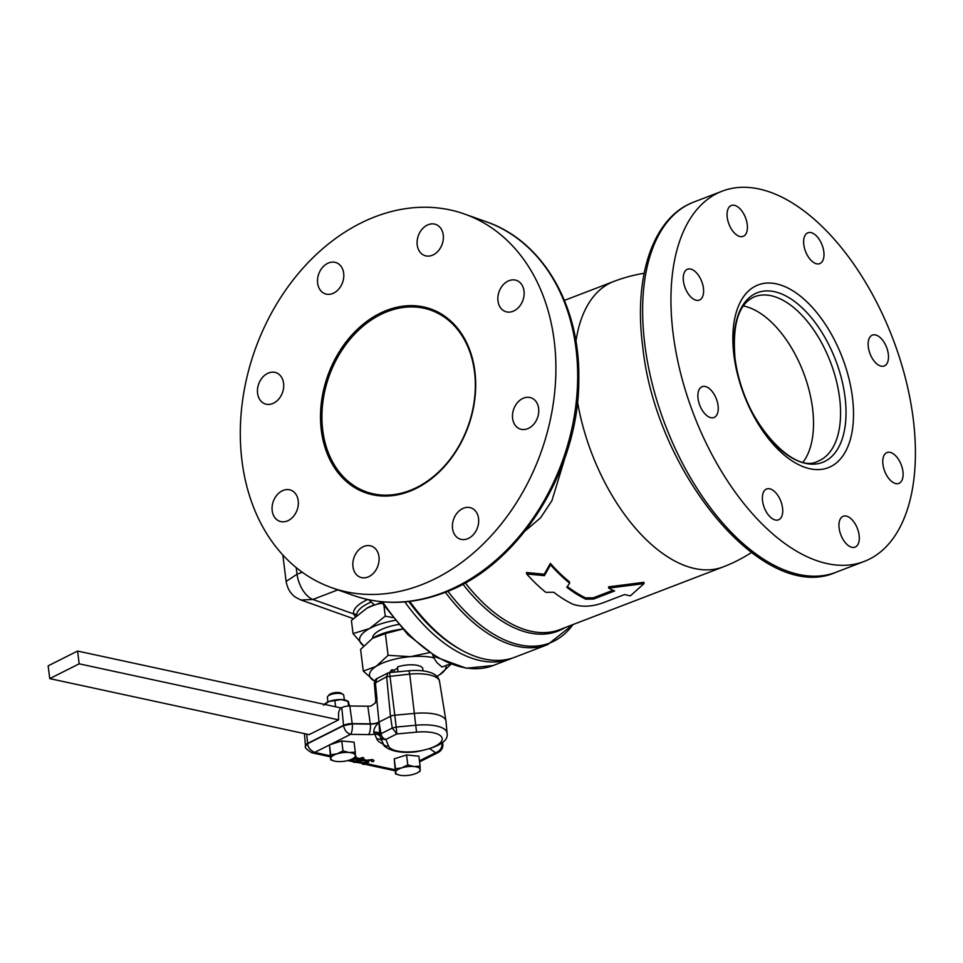 <?xml version="1.0" encoding="UTF-8"?>
<svg xmlns="http://www.w3.org/2000/svg" width="963" height="963" viewBox="0 0 963 963"><rect width="100%" height="100%" fill="white"/><g stroke="black" fill="none" stroke-linecap="round" stroke-linejoin="round"><path stroke-width="1.44" d="M887.212 476.288A16.527 8.872 69 0 0 898.852 483.39A16.527 8.872 69 0 0 898.648 459.628A16.527 8.872 69 0 0 887.007 452.538A16.527 8.872 69 0 0 887.212 476.288M880.218 365.88A16.527 8.872 69 0 0 884.227 365.964A16.527 8.872 69 0 0 887.669 350.725A16.527 8.872 69 0 0 876.39 335.196A16.527 8.872 69 0 0 872.382 335.112A16.527 8.872 69 0 0 868.939 350.339A16.527 8.872 69 0 0 880.218 365.88M822.233 261.575A16.527 8.872 69 0 0 820.933 242.363A16.527 8.872 69 0 0 807.897 232.781A16.527 8.872 69 0 0 805.393 234.84A16.527 8.872 69 0 0 806.693 254.051A16.527 8.872 69 0 0 819.73 263.633A16.527 8.872 69 0 0 822.233 261.575M747.24 224.487A16.527 8.872 69 0 0 731.314 205.492A16.527 8.872 69 0 0 727.234 217.361A16.527 8.872 69 0 0 743.159 236.356A16.527 8.872 69 0 0 747.24 224.487M699.15 276.333A16.527 8.872 69 0 0 687.51 269.231A16.527 8.872 69 0 0 687.702 292.993A16.527 8.872 69 0 0 699.355 300.083A16.527 8.872 69 0 0 699.15 276.333M706.144 386.741A16.527 8.872 69 0 0 702.135 386.657A16.527 8.872 69 0 0 698.693 401.896A16.527 8.872 69 0 0 709.972 417.424A16.527 8.872 69 0 0 713.98 417.509A16.527 8.872 69 0 0 717.423 402.281A16.527 8.872 69 0 0 706.144 386.741M764.116 491.046A16.527 8.872 69 0 0 765.429 510.258A16.527 8.872 69 0 0 778.465 519.839A16.527 8.872 69 0 0 780.969 517.781A16.527 8.872 69 0 0 779.669 498.569A16.527 8.872 69 0 0 766.62 488.987A16.527 8.872 69 0 0 764.116 491.046M839.122 528.133A16.527 8.872 69 0 0 855.048 547.128A16.527 8.872 69 0 0 859.128 535.259A16.527 8.872 69 0 0 843.203 516.276A16.527 8.872 69 0 0 839.122 528.133M358.116 576.091A16.527 12.663 -70.4 0 0 360.415 577.282A16.527 12.663 -70.4 0 0 377.255 567.52A16.527 12.663 -70.4 0 0 373.813 547.333A16.527 12.663 -70.4 0 0 371.513 546.141A16.527 12.663 -70.4 0 0 354.673 555.904A16.527 12.663 -70.4 0 0 358.116 576.091M272.192 510.703A16.527 12.663 -70.4 0 0 279.655 521.272A16.527 12.663 -70.4 0 0 293.065 516.842A16.527 12.663 -70.4 0 0 298.217 500.712A16.527 12.663 -70.4 0 0 290.754 490.143A16.527 12.663 -70.4 0 0 277.344 494.585A16.527 12.663 -70.4 0 0 272.192 510.703M260.034 380.975A16.527 12.663 -70.4 0 0 265.03 403.858A16.527 12.663 -70.4 0 0 281.136 395.6A16.527 12.663 -70.4 0 0 276.128 372.717A16.527 12.663 -70.4 0 0 260.034 380.975M328.744 262.887A16.527 12.663 -70.4 0 0 317.646 278.62A16.527 12.663 -70.4 0 0 325.109 293.787A16.527 12.663 -70.4 0 0 332.56 293.571A16.527 12.663 -70.4 0 0 343.671 277.838A16.527 12.663 -70.4 0 0 336.195 262.658A16.527 12.663 -70.4 0 0 328.744 262.887M438.081 225.619A16.527 12.663 -70.4 0 0 435.782 224.427A16.527 12.663 -70.4 0 0 418.941 234.178A16.527 12.663 -70.4 0 0 422.384 254.376A16.527 12.663 -70.4 0 0 424.683 255.556A16.527 12.663 -70.4 0 0 441.536 245.806A16.527 12.663 -70.4 0 0 438.081 225.619M524.004 291.007A16.527 12.663 -70.4 0 0 516.541 280.426A16.527 12.663 -70.4 0 0 503.131 284.867A16.527 12.663 -70.4 0 0 497.979 300.986A16.527 12.663 -70.4 0 0 505.443 311.567A16.527 12.663 -70.4 0 0 518.852 307.125A16.527 12.663 -70.4 0 0 524.004 291.007M536.174 420.735A16.527 12.663 -70.4 0 0 531.167 397.851A16.527 12.663 -70.4 0 0 515.061 406.109A16.527 12.663 -70.4 0 0 520.068 428.98A16.527 12.663 -70.4 0 0 536.174 420.735M467.452 538.823A16.527 12.663 -70.4 0 0 478.563 523.09A16.527 12.663 -70.4 0 0 471.088 507.922A16.527 12.663 -70.4 0 0 463.636 508.139A16.527 12.663 -70.4 0 0 452.538 523.872A16.527 12.663 -70.4 0 0 460.001 539.051A16.527 12.663 -70.4 0 0 467.452 538.823M852.448 397.43A97.877 52.58 -111 0 1 804.502 467.187A97.877 52.58 -111 0 1 733.914 355.191A97.877 52.58 -111 0 1 781.86 285.433A97.877 52.58 -111 0 1 852.448 397.43M743.304 305.957A88.127 47.343 -111 0 1 812.555 408.372A88.127 47.343 -111 0 1 803.19 461.975M344.345 699.908L343.779 695.418A8.258 2.913 172.9 0 0 343.045 694.395A8.258 2.913 172.9 0 0 339.686 693.444A8.258 2.913 172.9 0 0 327.853 696.285A8.258 2.913 172.9 0 0 327.384 697.453L327.938 701.943M343.045 694.395L341.371 693.276A6.621 2.335 172.9 0 0 338.675 692.517A6.621 2.335 172.9 0 0 329.202 694.792L327.853 696.285M423.07 670.874L422.817 668.888A16.503 5.826 172.9 0 0 417.461 665.385A16.503 5.826 172.9 0 0 397.442 666.998L398.044 671.777M402.51 629.092L385.296 633.606L372.585 638.288A30.972 10.93 -7.1 0 1 398.417 624.505M451.503 663.772L439.489 674.87A38.556 13.602 -7.1 0 1 437.852 675.845A38.556 13.602 -7.1 0 1 436.925 676.351M445.989 665.505A38.556 13.602 -7.1 0 1 439.489 674.87L437.852 675.845M374.005 637.434A38.556 13.602 -7.1 0 1 374.222 637.313A38.556 13.602 -7.1 0 1 387.475 632.053A38.556 13.602 -7.1 0 1 402.462 629.044M356.479 615.622A2.757 2.576 -8.5 0 0 353.553 613.925A46.814 16.527 -7.1 0 1 367.722 599.528M408.769 601.526A160.364 86.152 69 0 0 461.686 650.181M409.371 491.395A97.516 74.705 -70.4 0 0 474.879 371.381A97.516 74.705 -70.4 0 0 386.825 310.315A97.516 74.705 -70.4 0 0 321.317 430.329A97.516 74.705 -70.4 0 0 409.371 491.395M375.173 216.747A198.282 151.901 -70.4 0 0 241.942 405.531A198.282 151.901 -70.4 0 0 331.549 587.635A198.282 151.901 -70.4 0 0 421.036 584.962A198.282 151.901 -70.4 0 0 554.255 396.178A198.282 151.901 -70.4 0 0 464.648 214.075A198.282 151.901 -70.4 0 0 375.173 216.747M913.249 419.086A198.282 106.532 69 0 0 722.118 191.192A198.282 106.532 69 0 0 673.113 333.535A198.282 106.532 69 0 0 864.244 561.429A198.282 106.532 69 0 0 913.249 419.086M445.339 592.281A162.482 87.296 -111 0 0 547.766 644.572L514.772 657.235A162.482 87.296 -111 0 1 409.732 601.418M565.028 457.618L551.943 500.616L540.58 517.829L525.136 530.962M544.251 574.225L526.484 572.516L526.665 573.984L544.432 575.645L544.251 574.225L550.342 563.367A152.852 82.12 -111 0 0 569.458 581.833L569.627 583.169L566.762 587.261A154.212 82.854 69 0 0 585.769 599.191L593.497 599.082L614.635 590.969A154.212 82.854 -111 0 1 608.712 588.128L608.544 586.852L643.898 582.314L644.054 583.59L630.368 595.844A154.212 82.854 -111 0 1 624.638 594.532L603.5 602.645C592.221 606.786 581.977 607.304 572.768 604.186A154.212 82.854 -111 0 1 553.749 592.257L545.78 592.317A154.212 82.854 -111 0 1 526.665 573.984M613.034 590.247L593.328 597.806L585.612 597.915A152.852 82.12 -111 0 1 567.303 586.479M544.432 575.645L550.523 564.836L550.342 563.367M550.523 564.836A154.212 82.854 69 0 0 569.627 583.169M608.712 588.128L644.054 583.59M355.287 616.681L353.553 613.925L312.927 599.443L301.046 600.021L353.24 618.607M282.833 554.977L286.119 581.411L297.049 574.237L302.25 572.239M366.337 608.472A44.069 15.552 -7.1 0 1 366.421 608.423A44.069 15.552 -7.1 0 1 367.047 608.074A44.069 15.552 -7.1 0 1 374.222 604.824M372.585 638.288L360.583 649.387L363.28 671.103L376.088 666.396L388.089 655.309L410.539 656.67L429.293 652.661M385.381 633.594L388.089 655.309M374.691 681.154L363.28 671.103M374.703 681.13A38.556 13.602 -7.1 0 1 373.331 680.36A38.556 13.602 -7.1 0 1 376.088 666.396A38.556 13.602 -7.1 0 1 410.539 656.67A38.556 13.602 -7.1 0 1 433.687 657.729L432.712 654.912M397.611 668.322L393.903 670.188L391.941 669.767A16.503 5.826 172.9 0 0 390.063 672.511M374.39 604.933L366.409 608.423M367.047 608.074L351.399 620.449L353.036 633.594L369.599 628.526L385.248 616.151L392.639 617.548M382.094 603.199L376.629 604.283M383.972 605.908L385.248 616.151M363.713 645.86L353.036 633.594M363.749 645.824A44.069 15.552 -7.1 0 1 362.317 644.765A44.069 15.552 -7.1 0 1 369.599 628.526A44.069 15.552 -7.1 0 1 394.938 620.389M391.941 669.767L392.254 672.318M394.385 672.114A88.127 58.55 63.3 0 0 393.903 670.188M324.459 704.386L325.253 703.64A12.387 4.37 -7.1 0 1 329.045 701.485A12.387 4.37 -7.1 0 1 341.239 699.583A12.387 4.37 -7.1 0 1 347.354 700.883L348.209 701.353M349.858 706.204L347.992 701.365L341.239 699.583L329.045 701.485L323.604 705.181M348.738 702.256L347.992 701.365L348.57 705.999M335.606 706.794L334.871 700.859M79.171 663.82L77.582 651.048L48.15 665.842L49.739 678.614L309.147 734.649L338.579 719.855L79.171 663.82L49.739 678.614M341.119 707.986L77.582 651.048M338.579 719.855L338.543 714.546C338.482 711.356 339.542 709.045 341.733 707.612L341.781 707.576A7.584 2.672 -7.1 0 1 349.798 705.975L367.818 706.204A8.932 3.154 172.9 0 0 370.972 706.023L375.257 703.026L375.823 700.57A4.646 1.637 -7.1 0 1 377.027 699.27L375.257 703.026M417.846 772.531L420.097 771.182L420.097 766.103L414.078 766.536L407.794 764.911L401.776 767.872L395.504 768.787L395.504 773.867L398.802 774.95M395.504 773.867L394.264 758.844L406.555 754.968L418.857 756.172L420.097 766.103M394.264 758.844L395.504 768.787M406.555 754.968L407.794 764.911M414.078 766.536A12.387 4.37 -7.1 0 1 420.229 769.678A12.387 4.37 -7.1 0 1 417.581 772.687A12.387 4.37 -7.1 0 1 414.078 774.156A12.387 4.37 172.9 0 1 401.776 775.492A12.387 4.37 -7.1 0 1 398.983 775.01A12.387 4.37 -7.1 0 1 395.624 772.35A12.387 4.37 -7.1 0 1 401.776 767.872A12.387 4.37 -7.1 0 1 414.078 766.536M353.048 758.531L355.299 757.195L355.299 752.115L349.28 752.536L342.997 750.911L336.978 753.873L330.694 754.787L330.706 759.867L333.992 760.951M330.706 759.867L329.466 744.844L341.757 740.968L354.059 742.172L355.299 752.115M329.466 744.844L330.694 754.787M341.757 740.968L342.997 750.911M349.28 752.536A12.387 4.37 -7.1 0 1 355.431 755.678A12.387 4.37 -7.1 0 1 352.783 758.688A12.387 4.37 -7.1 0 1 349.28 760.156A12.387 4.37 172.9 0 1 336.978 761.492A12.387 4.37 -7.1 0 1 334.173 761.011A12.387 4.37 -7.1 0 1 330.827 758.35A12.387 4.37 -7.1 0 1 336.978 753.873A12.387 4.37 -7.1 0 1 349.28 752.536M352.302 758.952L354.962 758.495M351.615 759.277L355.491 758.603L353.638 758.206M355.419 756.136L356.105 756.28L355.419 755.931M356.105 756.28L355.395 756.641M354.914 757.436L358.248 758.158L357.104 758.952L348.004 760.517M354.685 757.58L358.272 758.363M357.791 761.023L362.75 760.168M357.165 761.348L363.28 760.289L360.475 759.687L357.165 761.348M359.055 758.531L363.894 757.965L362.57 757.472L357.875 759.121L359.03 758.326M363.894 757.965L361.655 759.085L366.06 760.048L361.932 758.952M366.06 760.048L354.42 762.443L353.517 762.251L359.175 759.398L357.875 759.121M350.327 760.12L355.215 761.179A8.258 5.441 102.2 0 1 353.445 761.661L353.517 762.251M355.215 761.179L358.874 759.338M365.952 762.022L366.313 760.481L372.549 759.747L374.005 760.65L373.102 761.733L371.682 761.504L371.441 760.264L367.601 760.758L367.794 762.034L368.757 762.154L364.086 762.901L364.315 763.9L368.612 763.9L363.292 764.441L361.883 763.587L365.952 762.022L365.338 761.372M364.086 762.901L364.315 763.9L363.629 762.997M367.601 760.758L367.794 762.034L368.757 762.154M367.577 760.553L367.77 761.829M367.433 763.551L368.612 763.9M362.75 762.648L365.928 761.817L366.289 760.276L372.512 759.542L373.981 760.541M358.116 761.805L362.281 762.708L361.919 763.37M363.845 763.045L366.542 763.623L364.279 763.623M366.542 763.623L367.397 763.346M380.048 736.37A5.513 5.128 -22.8 0 0 374.788 734.215L373.728 732.265C373.8 728.618 375.582 725.392 379.061 722.611L379.627 734.552M379.651 734.769A5.513 4.045 -16 0 0 373.933 732.674M379.603 734.48A5.513 3.768 -15.3 0 0 373.728 732.265M379.217 722.707A5.513 1.168 19.3 0 0 379.061 722.611A8.258 5.489 63.3 0 1 379.025 722.37L381.011 733.722C381.649 736.743 383.25 738.657 385.814 739.464C382.492 739.62 380.481 738.248 379.759 735.335L379.578 734.36M408.986 670.778C418.014 669.959 425.55 670.669 431.58 672.932C436.155 674.786 438.815 677.615 439.537 681.407A31.55 11.135 172.9 0 0 409.72 674.1L408.986 670.778L389.473 672.571L387.981 672.993L386.632 676.748L374.342 683.501C374.643 680.672 375.594 678.975 377.219 678.409L375.377 682.394L377.027 699.27M416.546 732.133L409.72 674.1L386.632 676.748L390.484 716.316A5.513 1.938 -7.1 0 1 394.794 715.208L414.752 713.378A33.043 11.664 -7.1 0 1 445.989 721.034A33.043 11.664 -7.1 0 1 446.025 721.335L447.037 733.072C448.818 741.149 438.598 747.372 416.389 751.754C393.879 754.607 382.588 746.758 382.925 743.183L379.759 735.335L381.011 733.722L392.266 728.076L396.226 727.053L396.792 733.95L385.814 739.464L388.631 746.169A27.108 9.57 172.9 0 0 417.424 751.26A27.108 9.57 172.9 0 0 442.198 738.802A27.108 9.57 172.9 0 0 416.546 732.133L396.792 733.95L392.266 728.076L390.484 716.316L378.989 722.106A8.258 2.913 172.9 0 1 370.261 723.851L352.241 723.622A8.258 2.913 -7.1 0 0 343.514 725.38L307.594 743.424A8.258 2.913 -7.1 0 0 305.476 745.723A8.258 2.913 -7.1 0 0 305.476 745.795A8.258 2.913 -7.1 0 0 305.524 745.988M447.037 733.072A32.61 11.508 -7.1 0 0 416.185 725.211L396.226 727.053L389.594 672.92M306.691 734.119L307.642 743.701C308.004 747.432 310.327 750.346 314.636 752.416L311.916 752.813C306.511 749.515 304.392 747.3 305.536 746.181L307.642 743.701L343.562 725.645L352.265 723.887C352.627 728.642 352.061 732.133 350.544 734.36L330.044 744.664M341.781 707.576L343.562 725.645C344.573 730.255 346.909 733.168 350.544 734.36L368.576 734.588A8.258 2.817 90.7 0 0 370.298 724.128A8.27 2.925 172.9 0 0 379.025 722.37L376.81 699.776M419.567 761.877L438.346 752.44L435.589 752.729L429.919 748.853M441.788 743.063L442.872 744.399C443.028 747.782 441.548 750.454 438.406 752.404L438.346 752.44M441.957 742.93L442.149 743.304C442.149 747.974 439.959 751.116 435.589 752.729L419.447 760.854M442.089 742.822L442.125 743.039A8.258 2.913 -7.1 0 1 442.836 744.002A8.258 2.913 -7.1 0 1 442.848 744.074A8.258 2.913 -7.1 0 1 442.848 744.23M450.19 663.892L442.017 667.034L436.985 662.713L433.687 657.729L435.902 656.874M381.553 602.393L374.583 605.077L368.697 599.732M845.033 397.141A90.883 48.824 -111 0 1 800.506 461.915A90.883 48.824 -111 0 1 734.974 357.923A90.883 48.824 -111 0 1 779.488 293.149A90.883 48.824 -111 0 1 845.033 397.141M839.604 397.984A88.127 47.343 69 0 0 754.655 296.7C738.777 303.526 732.229 323.989 735.01 358.092C740.114 416.377 792.585 475.578 817.828 461.253A88.127 47.343 69 0 0 839.604 397.984M370.911 602.152A44.069 15.552 172.9 0 0 356.539 615.562M382.612 601.839A162.482 87.296 69 0 0 493.152 665.529L510.655 658.812A162.482 87.296 -111 0 1 404.821 601.911M409.769 490.54A96.384 73.838 -70.4 0 0 474.518 371.899A96.384 73.838 -70.4 0 0 387.475 311.543A96.384 73.838 -70.4 0 0 322.725 430.172A96.384 73.838 -70.4 0 0 409.769 490.54M486.435 221.827C542.675 240.979 580.099 305.367 578.799 378.736C579.545 469.511 519.346 565.618 444.148 592.751C412.73 604.595 382.455 605.474 353.325 595.399A198.282 151.901 -70.4 0 0 442.811 592.726A198.282 151.901 -70.4 0 0 576.03 403.942A198.282 151.901 -70.4 0 0 486.435 221.827L464.648 214.075M835.92 572.299C763.815 604.752 655.538 472.761 642.67 346.271C633.51 276.249 652.974 217.205 693.793 202.061A198.282 106.532 69 0 0 644.801 344.405A198.282 106.532 69 0 0 835.92 572.299L864.244 561.429M575.934 341.371A152.852 82.12 -111 0 1 613.732 281.473L564.426 300.408M465.273 582.844A152.852 82.12 69 0 0 559.78 629.633L723.285 566.87A152.852 82.12 -111 0 1 686.186 566.088A152.852 82.12 -111 0 1 577.499 401.679M447.903 591.258A161.748 86.899 69 0 0 573.021 624.554L547.766 644.572M565.149 627.575A153.586 82.517 -111 0 1 462.902 584.132M585.769 599.191L585.612 597.915M593.497 599.082L593.328 597.806M296.219 567.628L297.049 574.237A22.029 11.833 -111 0 0 312.927 599.443L337.844 589.886M383.382 744.122A38.039 13.422 -7.1 0 1 376.774 738.934L374.788 734.215A16.527 5.838 -7.1 0 1 368.576 734.588M382.034 741.077A5.513 5.128 -22.8 0 0 376.774 738.934M375.871 700.751A4.646 1.637 -7.1 0 1 375.823 700.57L374.342 683.501M388.631 746.169A5.513 5.128 157.2 0 1 382.925 743.183M349.798 705.975L352.265 723.887L370.298 724.128L367.818 706.204M329.466 744.965L314.636 752.416L330.189 755.774M368.299 764.008L394.986 769.774M510.655 658.812L512.713 657.97M493.152 665.529L466.309 668.238L437.106 657.573L407.927 634.737L381.083 601.682M353.325 595.399L331.549 587.635M722.118 191.192L693.793 202.061M644.139 273.275A152.852 152.852 0 0 0 613.732 281.473M723.285 566.87A152.852 152.852 0 0 0 751.369 552.606M286.119 581.411C287.829 590.62 292.054 594.051 292.018 594.075C293.209 595.904 296.219 597.879 301.046 600.021M417.581 772.687L418.255 772.314M352.783 758.688L353.457 758.314M361.835 763.238L355.576 762.239M387.981 672.993L377.219 678.409M380.072 736.43L379.723 735.19M304.416 733.625L305.476 745.723M442.583 742.413L442.836 744.002M439.537 681.407L445.989 721.034M311.928 752.813L330.321 756.786M347.824 760.565L353.457 761.793M366.121 764.526L395.119 770.785"/></g></svg>
